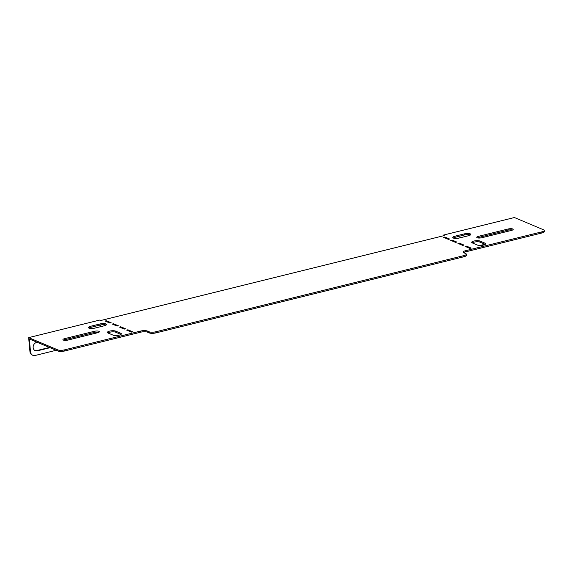<?xml version="1.0" encoding="UTF-8"?>
<svg xmlns="http://www.w3.org/2000/svg" width="573" height="573" viewBox="0 0 573 573"><rect width="100%" height="100%" fill="white"/><g stroke="black" fill="none" stroke-linecap="round" stroke-linejoin="round"><path stroke-width="0.86" d="M68.008 340.054A3.417 0.967 174.7 0 1 63.367 340.083A3.417 0.967 174.7 0 1 62.93 339.667A3.417 0.967 174.7 0 1 64.656 338.643L94.273 331.323A3.417 0.967 174.7 0 1 99.351 331.71A3.417 0.967 174.7 0 1 97.625 332.734L68.008 340.054M106.077 325.07A4.391 1.246 -5.3 0 0 106.026 325.049A4.391 1.246 -5.3 0 0 100.067 325.084L90.756 327.384A4.391 1.246 -5.3 0 0 88.958 328.093M104.272 325.779A4.391 1.246 -5.3 0 0 106.492 324.468A4.391 1.246 -5.3 0 0 105.926 323.931A4.391 1.246 -5.3 0 0 99.96 323.967L90.656 326.266A4.391 1.246 -5.3 0 0 88.435 327.577A4.391 1.246 -5.3 0 0 94.968 328.078L104.272 325.779M453.264 238.024A4.391 1.246 174.7 0 1 455.069 237.315L464.381 235.009A4.391 1.246 174.7 0 1 470.34 234.973A4.391 1.246 174.7 0 1 470.39 234.994M470.24 233.856A4.391 1.246 174.7 0 1 470.805 234.393A4.391 1.246 174.7 0 1 468.585 235.704L459.274 238.003A4.391 1.246 174.7 0 1 452.749 237.509A4.391 1.246 174.7 0 1 454.969 236.191L464.273 233.891A4.391 1.246 174.7 0 1 470.24 233.856M477.187 237.766A3.417 0.967 -5.3 0 0 481.829 237.738L511.445 230.418A3.417 0.967 -5.3 0 0 513.172 229.393A3.417 0.967 -5.3 0 0 508.093 229.007L478.469 236.334A3.417 0.967 -5.3 0 0 476.75 237.351A3.417 0.967 -5.3 0 0 477.187 237.766M115.545 331.087A4.391 1.246 -5.3 0 0 110.568 330.922A4.391 1.246 -5.3 0 0 107.366 332.433A4.391 1.246 -5.3 0 0 107.932 332.97L113.196 335.184A4.391 1.246 -5.3 0 0 118.174 335.348A4.391 1.246 -5.3 0 0 121.383 333.837A4.391 1.246 -5.3 0 0 120.81 333.3L115.545 331.087L115.646 332.204A4.391 1.246 -5.3 0 0 111.678 331.903A4.391 1.246 -5.3 0 0 107.882 332.949M118.332 325.758L113.54 323.745L112.272 324.06L117.064 326.073L118.332 325.758M132.7 331.803L127.908 329.783L126.64 330.098L131.432 332.111L132.7 331.803M469.932 248.424L465.14 246.404L466.415 246.096L471.199 248.109L469.932 248.424M462.748 245.402L457.956 243.389L459.231 243.074L464.015 245.086L462.748 245.402M147.282 331.008L147.383 332.125A4.878 1.39 -5.3 0 0 140.757 332.168L140.657 331.051A4.878 1.39 174.7 0 1 147.282 331.008L149.195 331.817A4.878 1.39 -5.3 0 0 155.827 331.774L463.858 255.615A4.878 1.39 -5.3 0 0 466.329 254.161A4.878 1.39 -5.3 0 0 465.699 253.56L463.779 252.757A4.878 1.39 174.7 0 1 463.156 252.163A4.878 1.39 174.7 0 1 465.62 250.702L465.72 251.819A4.878 1.39 -5.3 0 0 463.621 252.686M541.779 231.872A4.878 1.39 -5.3 0 0 544.25 230.418L544.35 231.535A4.878 1.39 174.7 0 1 541.886 232.989L541.779 231.872L465.62 250.702M544.25 230.418A4.878 1.39 -5.3 0 0 543.619 229.823L514.404 217.532L443.316 235.109L444.369 235.553L100.791 320.5L99.738 320.056L28.65 337.633L57.866 349.917A4.878 1.39 -5.3 0 0 64.491 349.881L64.599 350.998A4.878 1.39 174.7 0 1 57.973 351.034L29.33 338.994L30.519 351.851A4.878 4.133 112.8 0 0 32.862 355.31A4.878 4.133 112.8 0 0 35.182 355.468L56.168 350.282M140.657 331.051L64.491 349.881M449.647 239.041L448.38 239.356L443.588 237.344L444.856 237.029L449.647 239.041M456.831 242.064L455.564 242.379L450.772 240.366L452.047 240.051L456.831 242.064M477.51 245.108L472.238 242.895A4.391 1.246 174.7 0 1 471.672 242.358A4.391 1.246 174.7 0 1 474.881 240.846A4.391 1.246 174.7 0 1 479.859 241.011L485.123 243.224A4.391 1.246 174.7 0 1 485.689 243.761A4.391 1.246 174.7 0 1 482.487 245.273A4.391 1.246 174.7 0 1 477.51 245.108M111.148 322.735L106.356 320.722L105.088 321.038L109.88 323.05L111.148 322.735M125.516 328.78L120.724 326.768L119.456 327.076L124.248 329.095L125.516 328.78M472.195 242.873A4.391 1.246 174.7 0 1 475.991 241.835A4.391 1.246 174.7 0 1 479.959 242.128L485.231 244.342A4.391 1.246 174.7 0 1 485.274 244.363M477.424 237.852A3.417 0.967 174.7 0 1 478.577 237.451L508.194 230.124A3.417 0.967 174.7 0 1 512.591 230.017M466.329 254.161L466.429 255.279A4.878 1.39 174.7 0 1 463.965 256.733L463.858 255.615M155.827 331.774L155.928 332.892L463.965 256.733M155.928 332.892A4.878 1.39 174.7 0 1 149.302 332.934L149.195 331.817M147.383 332.125L149.302 332.934M140.757 332.168L64.599 350.998M541.886 232.989L465.72 251.819M120.96 334.439A4.391 1.246 -5.3 0 0 120.917 334.417L115.646 332.204M98.778 332.326A3.417 0.967 -5.3 0 0 94.38 332.44L64.756 339.76A3.417 0.967 -5.3 0 0 63.61 340.169M32.862 355.31L32.289 355.067A4.878 4.133 -67.2 0 1 29.946 351.614L28.65 337.633M49.457 347.453L36.779 350.59A4.391 3.717 -67.2 0 1 34.982 350.554M69.834 338.507A4.391 3.717 -67.2 0 1 69.72 339.631M97.739 332.154A4.391 3.717 -67.2 0 1 97.646 332.727M70.393 338.371A4.391 3.717 -67.2 0 1 70.364 339.474M50.03 347.696L37.352 350.834A4.391 3.717 -67.2 0 1 35.261 350.69A4.391 3.717 -67.2 0 1 33.198 346.379A4.391 3.717 -67.2 0 1 36.572 342.446L37.181 342.296M100.741 324.941L100.898 326.617M93.657 328.329L94.122 328.214A4.391 3.717 -67.2 0 1 94.824 328.114M81.617 336.688A4.391 3.717 -67.2 0 1 81.395 335.649M466.415 246.096L466.494 246.977M459.231 243.074L459.31 243.955M444.856 237.029L444.942 237.91M452.047 240.051L452.126 240.932M106.356 320.722L106.442 321.603M127.908 329.783L127.994 330.671M120.724 326.768L120.81 327.649M113.54 323.745L113.626 324.626M443.38 235.797L443.316 235.109M461.258 237.516A4.391 3.717 112.8 0 0 460.549 237.616L457.97 238.253M480.059 245.473L485.009 244.248M57.973 351.034L57.866 349.917M508.194 230.124L508.093 229.007M478.577 237.451L478.469 236.334M454.969 236.191L455.069 237.315M464.273 233.891L464.381 235.009M479.859 241.011L479.959 242.128M485.123 243.224L485.231 244.342M29.946 351.614L30.519 351.851M36.779 350.59L37.352 350.834M99.96 323.967L100.067 325.084M90.656 326.266L90.756 327.384M120.81 333.3L120.917 334.417M64.756 339.76L64.656 338.643M94.38 332.44L94.273 331.323"/></g></svg>
